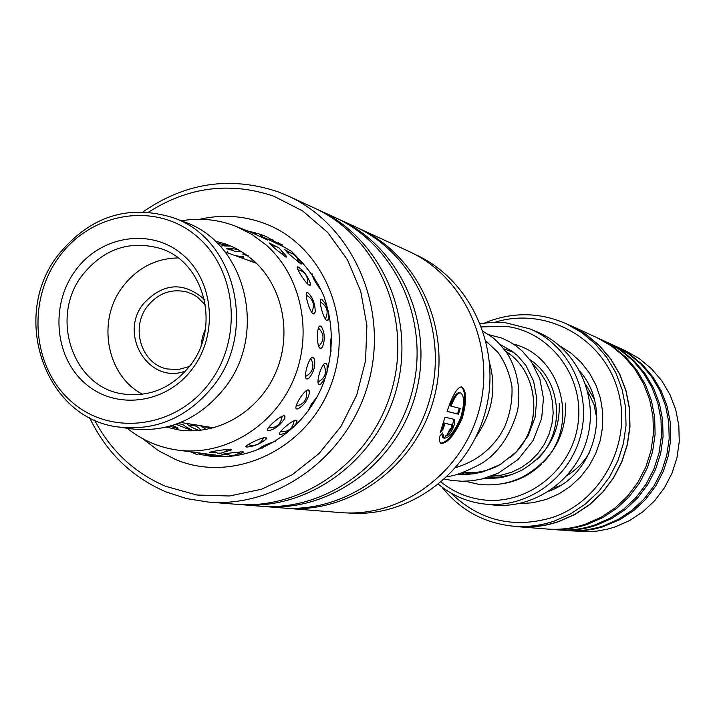 <?xml version="1.0" encoding="UTF-8"?>
<svg xmlns="http://www.w3.org/2000/svg" width="715" height="715" viewBox="0 0 715 715"><rect width="100%" height="100%" fill="white"/><g stroke="black" fill="none" stroke-linecap="round" stroke-linejoin="round"><path stroke-width="1.07" d="M505.943 351.494C540.969 373.453 543.418 431.252 510.161 457.582M501.599 463.713C489.596 470.765 476.816 473.696 463.249 472.499M505.854 351.378C539.762 372.631 543.677 427.793 512.941 455.16M498.328 465.608C487.147 471.355 475.421 473.661 463.141 472.535M503.923 348.813L513.817 352.477M533.31 364.713L540.424 372.631L546.108 381.712L550.201 391.695L552.57 402.286L553.16 413.172L551.926 424.04L548.923 434.568L544.231 444.444L537.993 453.373L530.387 461.095L521.655 467.396L512.047 472.079L501.841 475.019L491.339 476.136M486.254 342.092L487.112 341.985M462.721 473.5L461.819 472.99M500.831 345.175L501.903 345.274M441.173 482.16C452.97 491.598 466.35 497.417 481.293 499.615C526.106 506.354 571.946 470.81 578.024 423.789C584.763 376.868 550.13 331.143 505.21 326.272L481.615 326.898M480.391 323.725L491.643 322.313L504.853 322.554L529.895 328.873C569.185 345.157 592.011 392.589 580.598 435.605C569.551 478.719 526.472 508.964 484.234 503.995L481.776 503.682C465.563 501.278 451.156 494.834 438.563 484.341M484.234 503.995L492.295 504.888C534.042 509.795 576.594 479.953 587.489 437.401C598.759 394.948 576.201 348.116 537.376 332.019L529.895 328.873M513.406 344.085C562.24 355.802 580.115 426.578 542.756 462.748M541.55 463.981C530.119 475.126 516.695 481.767 501.26 483.903M210.335 428.669L206.912 426.73M250.08 261.011L254.013 260.984M347.436 512.941L348.223 513.004C408.542 518.187 469.469 473.553 485.565 410.866C502.127 348.303 470.756 279.601 415.585 254.665L414.798 254.308M443.908 438.116C448.859 438.527 454.445 431.762 460.666 417.819C464.491 404.288 464.527 396.003 460.755 392.955C457.993 392.374 454.74 396.762 450.986 406.129L460.237 408.48L458.449 414.217L447.081 411.438C452.631 394.912 457.52 386.735 461.765 386.895C466.707 390.783 466.868 401.213 462.248 418.195C454.248 435.56 447.081 443.944 440.726 443.336L439.323 441.066L439.466 436.499L442.674 432.906L443.908 438.116L442.978 437.75L441.638 434.077M440.44 443.166C447.018 442.63 453.98 434.193 461.336 417.846C465.787 401.964 465.823 391.65 461.443 386.904M449.288 430.358L451.371 427.802L451.808 424.889L444.855 423.307L443.389 428.794L440.297 432.432L445.025 417.176L454.141 419.339C455.321 420.402 454.937 423.343 452.988 428.16C450.522 433.058 448.394 435.587 446.589 435.757L449.288 430.358M447.036 434.899L452.068 427.802L453.668 419.482M94.532 420.018C110.789 450.852 134.527 472.973 165.755 486.361L196.893 495.021L229.435 496.004L261.735 489.176L292.14 474.796L319.024 453.542L340.957 426.48L356.749 395.002L365.553 360.762L366.893 325.575L360.735 291.3L347.427 259.742L327.729 232.509L302.722 210.979L273.738 196.178C230.132 181.538 188.456 186.829 148.702 212.051M143.215 211.712C185.426 182.647 230.257 175.962 277.706 191.683L288.038 195.937C352.254 224.939 388.745 306.19 369.065 380.532C349.939 455.017 278.421 508.097 208.217 502.046L186.669 498.623L165.978 491.902C131.64 477.066 106.178 452.309 89.572 417.632M284.052 508.07L286.295 508.267C351.074 513.826 416.756 465.429 434.202 397.495C452.148 329.687 418.472 255.371 359.216 228.594L357.098 227.638M262.101 506.318L281.844 507.909C346.936 513.504 412.948 464.839 430.493 396.521C448.537 328.346 414.691 253.637 355.158 226.727L337.087 218.459M264.47 506.524C330.777 512.226 398.094 462.525 416.005 392.758C434.443 323.117 399.962 246.872 339.321 219.46M238.962 504.477L259.777 506.149C326.406 511.886 394.081 461.899 412.099 391.74C430.636 321.714 395.985 245.039 335.04 217.503L315.976 208.78M241.456 504.692C309.363 510.537 378.405 459.45 396.816 387.753C415.755 316.2 380.452 237.898 318.336 209.835M208.217 502.046L236.504 504.298C304.751 510.179 374.168 458.789 392.678 386.681C411.733 314.707 376.251 235.968 313.822 207.761L288.038 195.937M359.216 228.594L408.658 251.278C464.393 276.482 496.085 345.962 479.327 409.239C463.052 472.651 401.464 517.803 340.528 512.583L286.295 508.267M440.833 430.367L442.46 428.428L443.926 422.949L444.855 423.307M442.46 428.428L443.389 428.794M443.926 422.949L451.782 424.871M447.125 411.313L458.449 414.217M457.529 413.86L459.289 408.238M460.612 392.901L459.817 392.598C457.055 392.017 453.802 396.405 450.057 405.771L450.986 406.129M513.62 526.213L518.277 526.589C532.005 527.643 545.474 525.945 558.692 521.476L574.842 514.344L589.652 504.495L602.647 492.197L613.461 477.817L621.746 461.774L627.261 444.542L629.835 426.649L629.397 408.614L625.965 390.989L619.655 374.285L610.646 358.993L599.242 345.568L585.773 334.388L566.396 323.815L581.635 332.502L595.202 343.772L606.695 357.303L615.758 372.703L622.122 389.541L625.58 407.309L626.018 425.479L623.417 443.523L617.858 460.88L609.511 477.057L598.616 491.554L585.522 503.941L570.606 513.879L554.331 521.065C541.023 525.57 527.456 527.286 513.62 526.213C484.198 523.264 460.272 510.188 441.861 486.978M484.564 323.028L489.873 320.91C515.765 311.82 541.282 312.786 566.396 323.815M568.041 530.7L588.972 531.746L596.891 531.111L607.33 529.189L614.998 526.955L629.62 520.547L643 511.69L654.743 500.643L664.503 487.719L671.975 473.303L676.944 457.823L679.25 441.727L678.83 425.505L675.711 409.641L669.973 394.6L661.813 380.818L651.463 368.699L639.255 358.59L625.545 350.779L616.08 346.444L630.049 354.399L642.481 364.695L653.01 377.037L661.321 391.087L667.158 406.415L670.33 422.592L670.759 439.135L668.4 455.535L663.341 471.328L655.726 486.03L645.779 499.204L633.812 510.474L620.182 519.501L602.709 526.866L594.844 528.921L584.173 530.566L567.058 530.619M450.808 492.957C479.658 520.743 513.513 528.921 552.364 517.499C602.763 500.741 633.383 440.574 617.483 388.906C602.271 336.997 545.17 306.538 495.289 322.179M570.731 325.638L596.775 337.578L611.245 345.828L624.124 356.508L635.036 369.324L643.643 383.91L649.694 399.837L652.974 416.648L653.403 433.826L650.954 450.879L645.699 467.288L637.789 482.571L627.475 496.273L615.052 507.981L600.913 517.365L585.478 524.158C572.858 528.403 559.988 530.021 546.859 529.011L518.295 526.74C532.032 527.795 545.509 526.088 558.737 521.619L574.914 514.487L589.732 504.62L602.754 492.304L613.577 477.906L621.88 461.845L627.404 444.596L629.986 426.667L629.549 408.614L626.117 390.962L619.798 374.231L610.78 358.921L599.358 345.479L585.88 334.271L570.731 325.638L565.538 323.421M597.651 337.989L613.077 346.668L625.92 357.312L636.788 370.084L645.377 384.616L651.392 400.48L654.672 417.229L655.101 434.345L652.661 451.335L647.424 467.681L639.541 482.911L629.263 496.559L616.884 508.222L602.799 517.571L587.408 524.336C574.833 528.573 562.008 530.181 548.923 529.18L547.878 529.091M598.661 338.445L605.703 341.681L619.932 349.787L632.614 360.297L643.348 372.89L651.821 387.226L657.764 402.885L661 419.392L661.429 436.284L659.024 453.033L653.859 469.156L646.083 484.171L635.939 497.631L623.73 509.134L609.824 518.348L594.639 525.025C582.225 529.198 569.56 530.789 556.654 529.797L548.923 529.18M606.552 342.074L621.71 350.6L634.339 361.066L645.037 373.623L653.483 387.905L659.409 403.501L662.644 419.955L663.064 436.785L660.669 453.471L655.521 469.541L647.772 484.493L637.664 497.908L625.5 509.366L611.638 518.554L596.507 525.203C584.137 529.359 571.517 530.941 558.647 529.949L557.637 529.869M607.527 342.512L614.328 345.631L628.333 353.612L640.801 363.944L651.374 376.34L659.713 390.426L665.567 405.816L668.748 422.056L669.177 438.653L666.809 455.115L661.732 470.962L654.091 485.717L644.117 498.936L632.105 510.242L618.43 519.304L603.487 525.865L598.285 527.464L587.667 529.744L579.597 530.637L558.647 529.949M615.141 346.015L616.08 346.444M512.735 526.142L518.295 526.74M596.918 418.901L593.977 404.449L587.676 391.221M309.336 285.267L310.444 283.712C307.888 276.321 303.768 270.735 298.075 266.954L297.538 266.847C294.982 266.498 305.68 283.766 309.336 285.267M320.284 348.411L322.545 346.829C325.164 339.607 324.825 332.949 321.527 326.871L320.472 326.076C316.531 324.351 316.352 347.436 320.284 348.411M296.779 408.953L297.887 408.846C303.911 405.521 307.79 400.069 309.515 392.49L308.415 389.934C304.456 388.96 292.462 408.587 296.779 408.953M246.612 447.027C253.521 446.634 259.974 444.06 265.971 439.296L265.81 437.535C261.922 437.097 244.065 445.856 246.023 446.812L246.612 447.027M215.233 455.08L202.631 453.417M202.649 453.408L177.686 450.11C223.983 456.411 273.121 427.177 293.221 380.407C313.492 333.726 301.694 276.196 265.944 244.807L251.716 234.252L236.022 226.369C218.343 219.478 200.102 217.61 181.315 220.783M235.709 255.791L243.198 256.685L243.359 257.632L241.929 258.052M227.29 251.644L227.433 252.708L227.978 252.064M263.665 237.335L283.363 246.657L279.592 244.03M321.679 299.496C317.692 297.494 323.189 319.364 326.987 320.66L328.757 318.836C328.927 310.632 326.648 304.224 321.92 299.603L321.679 299.496M307.584 292.578C303.446 290.487 309.479 312.571 313.42 313.939L315.235 311.972C315.145 303.598 312.661 297.154 307.781 292.649L307.584 292.578M327.041 372.309L327.121 365.106L325.754 363.247C321.929 361.951 315.172 383.91 319.194 384.5L321.124 383.821L325.486 377.35M313.045 357.214C309.077 355.847 302.668 378.315 306.824 378.959L308.934 378.155C313.653 372.676 315.503 366.339 314.502 359.136L313.045 357.214M296.287 420.223C292.274 419.616 275.57 434.354 280.003 434.568L280.03 434.568C286.456 433.424 292.033 429.42 296.77 422.556L296.287 420.223M284.293 415.808C280.128 415.156 263.397 430.609 268.08 430.77L268.116 430.779C274.596 429.563 280.164 425.416 284.82 418.329L284.293 415.808M237.291 454.186L243.306 452.595L243.091 451.8C234.395 452.389 227.325 453.265 221.882 454.418L227.933 454.883M224.841 451.88L231.106 450.066L230.918 449.163C222.016 449.86 214.849 450.906 209.415 452.291L215.796 452.72M206.188 429.518L200.486 425.684M199.226 430.475C192.29 427.901 188.17 425.568 186.874 423.468M186.401 427.043L191.557 429.822L190.968 430.153L175.845 424.308M172.967 425.514L178.151 428.124L177.543 428.419L169.723 426.247M248.177 255.621L243.332 254.567L242.644 254.048L244.852 253.754M232.42 250.357L226.575 248.749C227.638 247.98 231.571 248.311 238.381 249.741M217.235 243.136L229.488 246.076L224.555 245.942M290.925 252.94L284.793 249.678L288.306 253.503L300.845 263.924L301.498 263.075L296.948 257.713M236.022 226.369L251.26 232.411L267.669 240.061L263.88 237.621M275.212 246.005L269.081 242.877L274.426 248.105L285.705 256.971L286.358 256.131L281.755 250.956M166.443 427.114L178.437 429.885C216.931 435.962 258.249 412.189 275.364 373.427C292.641 334.736 283.122 286.661 253.369 260.412L244.53 253.53L234.931 247.908L226.807 244.378L214.938 240.937M312.098 273.809C312.223 276.982 315.226 282.443 321.115 290.192M331.635 334.397L330.455 342.405L331.081 351.244M317.058 396.95L311.374 404.172L307.897 411.42M275.677 441.164C266.025 444.301 260.108 447.143 257.927 449.681M127.261 428.294C142.097 440.217 158.909 447.492 177.686 450.11M280.03 243.833L282.362 244.834M185.748 370.924C149.489 385.349 118.029 334.915 143.358 303.839C163.056 282.791 183.398 281.317 204.374 299.397M205.446 305.091L197.394 297.091L193.3 294.562L187.393 292.14C171.6 288.252 158.256 292.998 147.362 306.386C130.13 328.06 141.615 364.391 167.364 368.976L178.518 369.53L189.457 366.482M201.121 345.542L202.372 337.069L205.411 329.061M209.531 382.891C243.574 338.079 236.674 268.214 195.499 235.244C154.806 201.612 91.18 212.337 59.139 256.819C26.5 300.809 32.264 368.332 72.045 402.134C111.334 436.588 176.096 428.205 209.531 382.891M58.112 255.094C89.661 216.305 128.021 203.838 173.164 217.691C234.815 238.444 257.659 330.321 213.705 385.501C188.036 417.381 156.335 431.217 118.592 427.016C44.857 418.838 9.804 316.236 58.112 255.094M118.592 427.016L130.702 428.803C168.052 432.968 199.405 419.312 224.778 387.825C268.232 333.333 245.603 242.582 184.622 222.043L173.164 217.691M192.523 368.627C166.622 403.832 116.304 410.571 85.603 383.812C54.51 357.572 49.934 304.813 75.459 270.493C100.52 235.798 150.141 227.647 181.699 253.905C213.633 279.637 218.897 333.816 192.523 368.627M82.511 274.962C49.496 316.709 72.412 386.672 122.256 393.84C149.238 397.656 171.94 388.147 190.333 365.329C221.257 326.451 204.195 261.636 160.169 248.427C129.621 239.981 103.738 248.829 82.511 274.962M178.071 257.927C155.682 258.401 137.253 267.973 122.792 286.67C96.489 320.49 106.419 375.724 142.553 394.287M507.364 350.082L512.208 351.262M529.931 359.681C562.213 380.612 565.869 433.21 536.652 459.763M511.69 474.608L500.116 477.039L488.354 477.182M199.53 454.32L208.592 455.938C254.915 462.364 305.332 431.44 323.815 382.096C333.771 352.906 333.762 324.244 323.806 296.099C317.433 280.888 306.592 265.935 291.282 251.242L265.855 236.352L260.197 234.288M199.825 219.273C221.57 214.303 242.859 215.599 263.701 223.143C323.073 244.432 355.498 320.749 330.965 384.947C307.316 449.494 233.653 484.01 175.711 459.593L158.31 450.602L142.687 438.653M444.381 437.875L445.928 435.498M255.398 232.84L247.891 231.079M450.843 424.513L451.764 424.871M559.774 345.908L571.151 353.228L581.179 362.425L589.571 373.248L596.069 385.394L600.502 398.532L602.718 412.296L602.674 426.283L600.35 440.109L595.818 453.373L589.205 465.706L580.705 476.753L570.552 486.209L559.05 493.815L546.528 499.347L532.755 502.77L518.679 503.7M486.316 342.342L488.747 343.245M462.945 472.606L472.007 474.027M580.223 371.729C612.263 408.506 595.032 474.662 549.12 491.134M310.096 285.258L310.444 283.712M321.062 348.366L322.545 346.829M321.527 326.871L320.829 326.237M297.109 408.98L297.887 408.855M309.515 392.49L309.077 390.372M265.971 439.296L266.463 437.902M243.359 257.632L243.851 257.078M216.028 455.196L223.661 456.206M279.19 243.493L280.146 243.878M286.393 257.069L286.358 256.131M301.516 264.005L301.498 263.075M231.115 450.066L231.562 449.395M243.306 452.595L243.708 452.014M284.82 418.329L284.981 416.264M296.77 422.556L296.94 420.67M314.502 359.136L313.617 357.545M307.441 378.959L308.934 378.155M327.121 365.106L326.317 363.578M319.775 384.5L321.124 383.821M314.243 313.867L315.235 311.972M327.792 320.588L328.757 318.836M174.782 427.802L172.789 425.336M213.124 451.451L217.798 453.176L221.078 453.149L224.966 451.817L228.157 449.199M268.366 427.785L268.429 427.793C276.464 428.142 281.022 424.29 282.112 416.255M305.502 376.528C313.09 372.22 314.841 366.196 310.766 358.474M311.686 312.339C315.154 304.849 313.313 299.102 306.181 295.098M283.417 255.604L282.023 251.439L279.199 248.096L276.178 246.335L271.566 245.549M220.238 246.255L226.628 245.174M188.295 429.536L186.57 427.221L183.692 425.068L180.287 423.941L176.998 423.897M225.645 453.721L230.337 455.482L233.474 455.464L237.192 454.24L240.294 451.826M280.45 431.654L280.691 431.699C288.422 432.057 292.9 428.374 294.124 420.67M317.961 382.051C325.468 377.994 327.327 372.131 323.529 364.471M325.289 319.042C328.873 311.749 327.202 306.056 320.275 301.953M298.62 262.566L297.306 258.33L294.5 254.915L291.452 253.137L287.099 252.359M229.953 248.373L234.279 251.242L241.339 251.474M200.879 430.305L198.698 427.829L195.892 426.113L193.354 425.38L188.939 425.568M207.52 427.087L201.845 426.873M190.664 451.826L196.437 454.347L203.123 453.185M248.221 444.578L250.92 445.329C256.855 445.785 261.055 443.273 263.504 437.786M296.073 406.102C304.322 404.216 307.691 399.086 306.199 390.712M318.711 346.471C324.521 340.188 324.422 334.021 318.425 327.979M307.414 283.837C308.335 277.536 305.94 273.041 300.22 270.359L297.949 269.761M264.487 238.578L258.794 233.617L252.636 232.974M203.596 453.542L209.209 455.964L215.456 454.981M260.242 447.572L262.164 448.207M314.225 277.045L312.571 276.625M280.298 245.2L278.001 242.206M272.907 239.498L268.563 239.364M216.189 455.214L218.799 456.733M239.668 257.23L240.937 256.176M553.571 488.023L559.747 485.851M567.317 475.368C576.826 469.389 584.343 461.577 589.857 451.934M594.192 399.095L585.594 384.241M476.002 436.865C492.099 413.556 496.657 389.067 489.695 363.408M447.501 476.404C454.096 476.19 465.045 472.097 480.346 464.142C497.712 453.998 510.144 436.123 517.624 410.535C520.895 389.898 517.589 371.076 507.695 354.068C495.021 337.417 492.09 337.185 483.197 331.411M444.659 479.086L452.103 480.498L462.113 481.258L472.15 480.748L482.044 478.987L498.194 473.205L518.116 459.477L533.077 440.628L541.666 418.463L543.445 398.318L539.852 378.905L531.317 361.62L522.451 351.226L516.069 345.917L509.098 341.511L501.653 338.061L488.568 334.62M465.286 481.231L477.951 484.144C493.582 486.218 508.517 483.814 522.745 476.932C552.177 460.228 566.468 435.605 565.619 403.063M461.64 473.053L465.501 474.537M559.246 403.528C560.131 432.28 547.69 454.481 521.932 470.121C503.074 479.041 497.944 478.058 484.484 478.353M455.902 467.512C474.447 461.944 489.114 451.21 499.919 435.301L504.593 427.096C510.126 413.842 512.575 400.32 511.949 386.538C509.402 372.917 504.674 361.459 497.765 352.146L486.03 341.207M457.359 474.349L466.01 474.51L474.617 473.652L483.081 471.802L500.42 464.419L516.275 451.916L528.153 435.757L535.079 417.372L536.822 398.89L533.605 381.14L525.9 365.419L517.812 355.927L512.405 351.405L500.277 344.576M256.515 263.343L225.091 251.939M213.678 427.829L180.672 422.458"/></g></svg>
